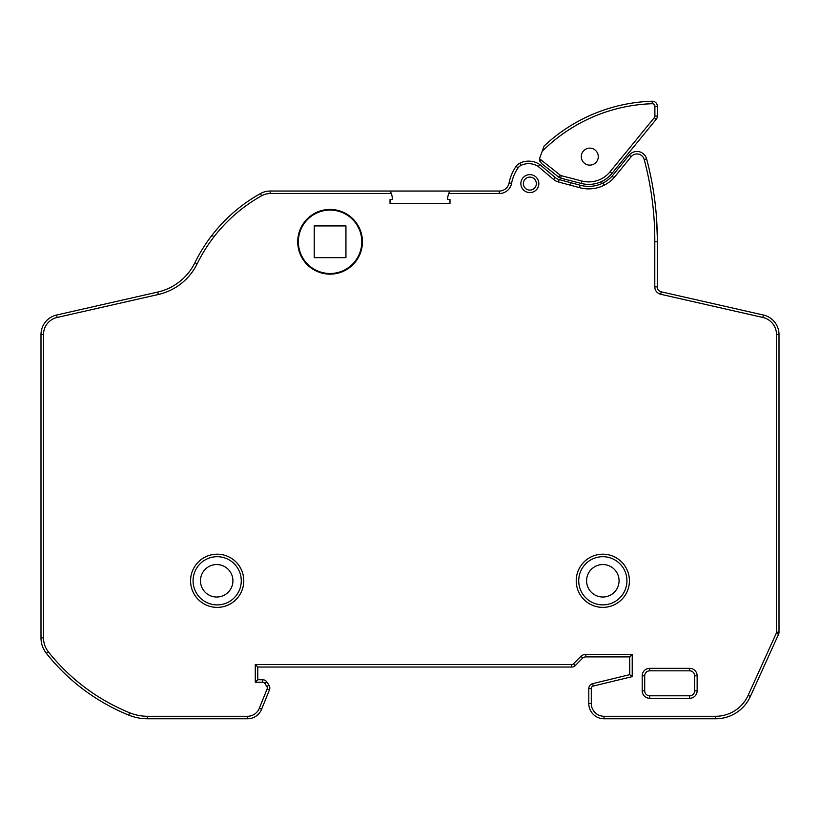 <?xml version="1.0" encoding="UTF-8"?>
<svg xmlns="http://www.w3.org/2000/svg" width="820" height="820" viewBox="0 0 820 820"><rect width="100%" height="100%" fill="white"/><g stroke="black" fill="none" stroke-linecap="round" stroke-linejoin="round"><path stroke-width="1.23" d="M629.719 674.665L632.22 676.623L593.26 686.073A2.573 2.573 0 0 0 591.292 688.574L591.292 703.55A12.73 12.73 0 0 0 604.012 716.28L715.727 716.28A35.568 35.568 0 0 0 748.117 695.391L776.263 633.296L778.549 634.301L750.392 696.426A38.058 38.058 0 0 1 715.727 718.771L604.012 718.771A15.221 15.221 0 0 1 588.791 703.55L588.791 688.574A5.074 5.074 0 0 1 592.675 683.644L629.719 674.665L629.719 656.902L585.828 656.902A4.961 4.961 0 0 0 582.682 658.07L575.291 665.563A4.992 4.992 0 0 1 571.683 667.049L257.767 667.049L257.767 679.739L262.656 679.739A5.074 5.074 0 0 1 266.889 682.004L268.97 685.151A5.074 5.074 0 0 1 269.452 689.856L261.611 709.259A15.221 15.221 0 0 1 247.496 718.771L147.508 718.771A49.948 49.948 0 0 1 128.699 715.101A202.027 202.027 0 0 1 46.391 653.355A24.969 24.969 0 0 1 41 637.857L41 334.519A19.977 19.977 0 0 1 56.549 315.044L157.768 292.053A54.94 54.94 0 0 0 194.924 262.677A159.818 159.818 0 0 1 260.411 193.582A19.998 19.998 0 0 1 270.169 191.039L390.033 191.039L391.314 193.54A14.319 14.319 0 0 1 392.278 199.455L390.033 199.455L390.033 203.524L449.975 203.524L449.975 199.455L447.577 199.455A17.425 17.425 0 0 1 449.544 191.808M361.794 241.787A31.713 31.713 0 0 0 330.081 210.074A31.713 31.713 0 0 0 298.367 241.787A31.713 31.713 0 0 0 330.081 273.501A31.713 31.713 0 0 0 361.794 241.787M297.732 241.787A32.349 32.349 0 0 0 330.081 274.136A32.349 32.349 0 0 0 362.43 241.787A32.349 32.349 0 0 0 330.081 209.438A32.349 32.349 0 0 0 297.732 241.787M626.931 580.785A24.108 24.108 0 0 0 602.823 556.688A24.108 24.108 0 0 0 578.725 580.785A24.108 24.108 0 0 0 602.823 604.893A24.108 24.108 0 0 0 626.931 580.785A24.108 24.108 0 0 1 602.823 604.893A24.108 24.108 0 0 1 578.725 580.785A24.108 24.108 0 0 0 602.823 604.893A24.108 24.108 0 0 0 626.931 580.785M241.275 580.785A24.108 24.108 0 0 0 217.177 556.688A24.108 24.108 0 0 0 193.069 580.785A24.108 24.108 0 0 0 217.177 604.893A24.108 24.108 0 0 0 241.275 580.785A24.108 24.108 0 0 1 217.177 604.893A24.108 24.108 0 0 1 193.069 580.785A24.108 24.108 0 0 0 217.177 604.893A24.108 24.108 0 0 0 241.275 580.785M536.352 183.608A6.488 6.488 0 0 0 529.853 177.12A6.488 6.488 0 0 0 523.365 183.608A6.488 6.488 0 0 0 529.853 190.107A6.488 6.488 0 0 0 536.352 183.608A6.488 6.488 0 0 1 529.853 190.107A6.488 6.488 0 0 1 523.365 183.608M200.459 580.785A16.236 16.236 0 0 0 216.695 597.021A16.236 16.236 0 0 0 232.921 580.785A16.236 16.236 0 0 0 216.695 564.549A16.236 16.236 0 0 0 200.459 580.785M586.597 580.785A16.236 16.236 0 0 0 602.823 597.021A16.236 16.236 0 0 0 619.059 580.785A16.236 16.236 0 0 0 602.823 564.549A16.236 16.236 0 0 0 586.597 580.785M581.298 156.64A8.487 8.487 0 0 0 589.795 165.127A8.487 8.487 0 0 0 598.282 156.64A8.487 8.487 0 0 0 589.795 148.153A8.487 8.487 0 0 0 581.298 156.64M539.55 159.592A5.074 5.074 0 0 1 539.55 159.47L539.591 158.772L560.306 175.213A2.573 2.573 0 0 0 561.259 175.685L581.893 181.025A27.47 27.47 0 0 0 610.039 171.821L654.298 117.68L656.226 119.259A5.074 5.074 0 0 0 657.373 116.04L657.373 106.292L657.373 116.04A5.074 5.074 0 0 1 656.226 119.259L611.976 173.399A29.971 29.971 0 0 1 581.267 183.444L560.634 178.104A5.074 5.074 0 0 1 558.748 177.171L541.436 163.426L539.55 159.47A5.074 5.074 0 0 1 539.591 158.772L539.55 159.47L539.591 158.772A5.074 5.074 0 0 1 539.857 157.737L544.131 145.991L539.857 157.737M540.001 161.56A5.074 5.074 0 0 1 539.642 160.443L539.642 160.443M776.263 633.296A3.013 3.013 0 0 0 776.499 632.179L776.499 334.519A17.476 17.476 0 0 0 762.897 317.473L660.684 294.267A7.575 7.575 0 0 1 654.79 286.877L654.79 241.777A312.154 312.154 0 0 0 644.192 159.51A7.482 7.482 0 0 0 631.164 156.712L613.975 177.776A34.266 34.266 0 0 1 579.453 187.616L558.522 181.999A12.495 12.495 0 0 1 553.592 179.447L538.289 166.542A17.497 17.497 0 0 0 520.977 165.404A7.493 7.493 0 0 0 518.127 167.833A39.883 39.883 0 0 0 511.577 183.362A12.484 12.484 0 0 1 499.308 193.54L448.755 193.54L449.975 191.039L390.033 191.039M390.494 191.808A14.319 14.319 0 0 1 391.314 193.54L270.169 193.54A17.507 17.507 0 0 0 261.631 195.765A157.327 157.327 0 0 0 197.169 263.784A57.441 57.441 0 0 1 158.321 294.493L57.103 317.473A17.476 17.476 0 0 0 43.501 334.519L43.501 637.857A22.478 22.478 0 0 0 48.349 651.808A199.526 199.526 0 0 0 129.642 712.785A47.447 47.447 0 0 0 147.508 716.28L247.496 716.28A12.73 12.73 0 0 0 259.304 708.316L267.135 688.923A2.573 2.573 0 0 0 266.9 686.535L264.809 683.388A2.573 2.573 0 0 0 262.656 682.23L255.276 682.23L255.276 664.548L571.704 664.548A2.491 2.491 0 0 0 573.518 663.81L580.98 656.246A7.462 7.462 0 0 1 585.808 654.401L632.22 654.401L632.22 676.623M330.081 191.039A51.352 51.352 0 0 0 327.467 191.039M601.562 183.68L601.562 181.538M449.944 191.08L390.053 191.06M613.975 177.776L612.089 176.146L629.227 155.134A9.983 9.983 0 0 1 646.611 158.865A314.644 314.644 0 0 1 657.291 241.787L657.291 286.877A5.074 5.074 0 0 0 661.238 291.828L763.451 315.044A19.977 19.977 0 0 1 779 334.519L779 632.21A5.514 5.514 0 0 1 778.549 634.301A5.514 5.514 0 0 0 779 632.21L776.499 632.179M538.289 166.542L539.796 164.533L555.201 177.54A10.004 10.004 0 0 0 559.148 179.58L580.13 185.207A31.765 31.765 0 0 0 612.089 176.146A31.775 31.775 0 0 1 580.13 185.207L579.453 187.616M449.975 191.039L499.308 191.039A9.994 9.994 0 0 0 509.117 182.901A9.994 9.994 0 0 1 499.308 191.039A9.994 9.994 0 0 0 509.117 182.901A42.373 42.373 0 0 1 516.077 166.398A9.994 9.994 0 0 1 519.88 163.159A19.998 19.998 0 0 1 539.796 164.533A19.998 19.998 0 0 0 519.88 163.159A9.994 9.994 0 0 0 516.077 166.398A42.373 42.373 0 0 0 509.117 182.901A9.994 9.994 0 0 1 499.308 191.039A9.994 9.994 0 0 0 509.117 182.901L511.577 183.362M390.033 199.455L390.033 203.524L449.975 203.524L449.975 199.455M657.271 236.334L656.553 218.581L657.271 236.334M689.651 698.302L689.651 695.801A4.992 4.992 0 0 0 694.653 690.809L694.653 675.823A4.992 4.992 0 0 0 689.651 670.832L649.696 670.832A4.992 4.992 0 0 0 644.704 675.823L644.704 690.809A4.992 4.992 0 0 0 649.696 695.801L689.651 695.801A4.992 4.992 0 0 0 694.653 690.809L697.143 690.809A7.493 7.493 0 0 1 689.651 698.302L649.696 698.302A7.493 7.493 0 0 1 642.203 690.809L642.203 675.823A7.493 7.493 0 0 1 649.696 668.331L689.651 668.331A7.493 7.493 0 0 1 697.143 675.823L697.143 690.809M697.143 675.823L694.653 675.823A4.992 4.992 0 0 0 689.651 670.832L649.696 670.832A4.992 4.992 0 0 0 644.704 675.823L644.704 681.051L644.704 675.823L642.203 675.823M158.321 294.493L157.768 292.053A54.94 54.94 0 0 0 194.924 262.677A54.94 54.94 0 0 1 157.768 292.053A54.94 54.94 0 0 0 194.924 262.677A159.818 159.818 0 0 1 260.411 193.582A19.998 19.998 0 0 1 270.169 191.039L270.169 193.54A17.507 17.507 0 0 0 261.631 195.765L260.411 193.582M629.719 656.902L632.22 654.401M580.98 656.246L582.682 658.07A4.961 4.961 0 0 1 585.828 656.902L585.808 654.401M573.518 663.81L575.291 665.563A4.992 4.992 0 0 1 571.683 667.049L571.704 664.548M255.276 682.23L257.767 679.739L257.767 667.049L255.276 664.548M570.392 185.064L571.048 182.655M345.937 225.93L314.224 225.93L314.224 257.644L345.937 257.644L345.937 225.93L314.224 225.93L314.224 257.644L345.937 257.644L345.937 225.93M544.131 145.991A165.404 165.404 0 0 1 652.136 101.229A5.074 5.074 0 0 1 657.373 106.292L654.883 106.292A2.573 2.573 0 0 0 652.218 103.72A162.903 162.903 0 0 0 542.174 151.362L544.131 145.991A165.404 165.404 0 0 1 652.136 101.229A5.074 5.074 0 0 1 657.373 106.292M262.656 682.23L262.656 679.739A5.074 5.074 0 0 1 266.889 682.004L264.809 683.388L266.9 686.535L268.97 685.151A5.074 5.074 0 0 1 269.452 689.856L261.611 709.259A15.221 15.221 0 0 1 247.496 718.771L247.496 716.28M649.696 670.832L689.651 670.832L649.696 670.832L649.696 668.331M576.224 580.785A26.599 26.599 0 0 1 602.823 554.187A26.599 26.599 0 0 1 629.422 580.785A26.599 26.599 0 0 1 602.823 607.384A26.599 26.599 0 0 1 576.224 580.785M190.578 580.785A26.599 26.599 0 0 1 217.177 554.187A26.599 26.599 0 0 1 243.776 580.785A26.599 26.599 0 0 1 217.177 607.384A26.599 26.599 0 0 1 190.578 580.785M520.864 183.608A8.989 8.989 0 0 1 529.853 174.619A8.989 8.989 0 0 1 538.842 183.608A8.989 8.989 0 0 1 529.853 192.597A8.989 8.989 0 0 1 520.864 183.608M561.259 175.685L560.634 178.104A5.074 5.074 0 0 1 558.748 177.171L560.306 175.213L558.748 177.171M610.039 171.821L611.976 173.399A29.971 29.971 0 0 1 581.267 183.444L581.893 181.025M654.298 117.68A2.573 2.573 0 0 0 654.883 116.04L654.883 106.292M631.164 156.712L629.227 155.134A9.983 9.983 0 0 1 646.611 158.865A314.644 314.644 0 0 1 657.291 241.787L654.79 241.777M553.592 179.447L555.201 177.54A10.004 10.004 0 0 0 559.148 179.58L558.522 181.999M43.501 334.519L41 334.519A19.977 19.977 0 0 1 56.549 315.044L57.103 317.473M147.508 716.28L147.508 718.771A49.948 49.948 0 0 1 128.699 715.101A202.027 202.027 0 0 1 46.391 653.355A24.969 24.969 0 0 1 41 637.857L43.501 637.857M591.292 688.574L588.791 688.574A5.074 5.074 0 0 1 592.675 683.644L593.26 686.073M604.012 716.28L604.012 718.771A15.221 15.221 0 0 1 588.791 703.55L591.292 703.55M748.117 695.391L750.392 696.426A38.058 38.058 0 0 1 715.727 718.771L715.727 716.28M762.897 317.473L763.451 315.044A19.977 19.977 0 0 1 779 334.519L776.499 334.519M654.79 286.877L657.291 286.877A5.074 5.074 0 0 0 661.238 291.828L660.684 294.267M642.203 690.809L644.704 690.809A4.992 4.992 0 0 0 649.696 695.801L649.696 698.302M269.452 689.856L267.135 688.923M644.192 159.51L646.611 158.865M261.611 709.259L259.304 708.316M604.278 185.156L603.151 182.932M128.699 715.101L129.642 712.785M46.391 653.355L48.349 651.808M520.977 165.404L519.88 163.159M194.924 262.677L197.169 263.784M518.127 167.833L516.077 166.398M211.96 235.33L213.938 236.857M499.308 193.54L499.308 191.039M689.651 670.832L689.651 668.331M652.136 101.229L652.218 103.72M657.373 116.04L654.883 116.04"/></g></svg>
